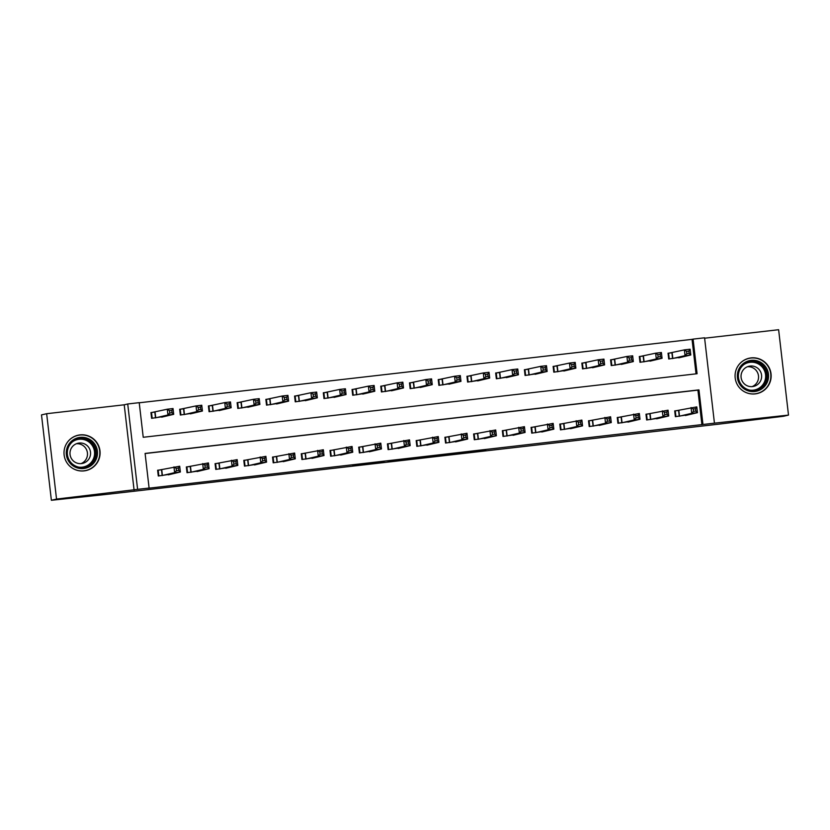 <?xml version="1.0" encoding="UTF-8"?>
<svg xmlns="http://www.w3.org/2000/svg" width="830" height="830" viewBox="0 0 830 830"><rect width="100%" height="100%" fill="white"/><g stroke="black" fill="none" stroke-linecap="round" stroke-linejoin="round"><path stroke-width="1.25" d="M454.207 454.052L485.726 449.995L454.207 454.052M84.131 470.89A18.115 18.042 76.8 0 0 99.828 449.808A18.115 18.042 76.8 0 0 77.927 435.252A18.115 18.042 76.8 0 0 64.273 455.981A18.115 18.042 76.8 0 0 84.131 470.89L85.978 470.465A18.001 17.928 76.8 0 0 99.548 449.87A18.001 17.928 76.8 0 0 67.012 442.846M755.196 393.897A18.115 18.042 76.8 0 0 770.883 372.815A18.115 18.042 76.8 0 0 748.982 358.259A18.115 18.042 76.8 0 0 735.339 378.988A18.115 18.042 76.8 0 0 755.196 393.897M352.792 465.537L384.103 461.646L352.792 465.537M149.099 488.04L137.604 489.358L127.727 403.982L139.222 402.664L143.227 437.275L697.086 373.728L693.081 339.117L704.566 337.8L714.443 423.165L702.958 424.483L698.953 389.882L145.094 453.429L149.099 488.04L148.062 488.279L702.958 424.483M714.443 423.165L788.5 415.093L783.344 416.297L719.299 424.089L107.993 494.224L51.377 500.283L56.533 499.069L137.604 489.358M419.472 458.025L454.259 453.605L419.472 458.025M413.05 458.679L388.035 461.2L419.233 457.61M419.233 457.621L413.06 458.793M51.377 500.283L41.5 414.907L46.656 413.703L56.533 499.069M788.5 415.093L778.623 329.718L704.618 338.215M701.921 424.732L697.916 390.121L145.105 453.543M678.442 410.477L674.707 410.902L675.371 416.67L689.108 414.616M649.714 413.765L645.979 414.201L646.643 419.97L660.379 417.915M620.996 417.065L617.25 417.49L617.925 423.259L631.651 421.215M592.267 420.364L588.522 420.789L589.196 426.558L602.933 424.504M563.539 423.653L559.804 424.089L560.468 429.857L574.204 427.803M534.811 426.952L531.076 427.377L531.74 433.146L545.476 431.102M506.082 430.251L502.347 430.677L503.011 436.445L516.748 434.401M477.354 433.54L473.619 433.976L474.283 439.744L488.019 437.69M448.625 436.839L444.89 437.265L445.554 443.033L459.291 440.989M419.907 440.139L416.162 440.564L416.836 446.333L430.563 444.289M391.179 443.438L387.434 443.863L388.108 449.632L401.845 447.577M362.451 446.727L358.705 447.163L359.38 452.931L373.116 450.877M333.722 450.026L329.987 450.451L330.651 456.22L344.388 454.176M304.994 453.325L301.259 453.751L301.923 459.519L315.659 457.465M276.265 456.614L272.531 457.05L273.195 462.818L286.931 460.764M247.537 459.913L243.802 460.339L244.466 466.107L258.203 464.063M218.809 463.213L215.074 463.638L215.738 469.407L229.474 467.363M190.091 466.502L186.345 466.937L187.02 472.706L200.746 470.651M161.362 469.801L157.617 470.226L158.291 475.995L172.028 473.951M696.038 373.842L692.044 339.356L139.232 402.789M671.771 352.792L668.036 353.217L668.7 358.985L682.436 356.942M643.043 356.091L639.308 356.516L639.972 362.285L653.708 360.23M614.314 359.38L610.579 359.815L611.243 365.584L624.98 363.53M585.586 362.679L581.851 363.104L582.515 368.873L596.251 366.829M556.868 365.978L553.122 366.404L553.797 372.172L567.523 370.118M528.139 369.267L524.394 369.703L525.068 375.471L538.805 373.417M499.411 372.566L495.676 372.992L496.34 378.76L510.077 376.716M470.683 375.865L466.948 376.291L467.612 382.059L481.348 380.016M441.954 379.154L438.219 379.59L438.883 385.359L452.62 383.304M413.226 382.454L409.491 382.879L410.155 388.648L423.891 386.604M384.498 385.753L380.763 386.178L381.427 391.947L395.163 389.903M355.78 389.042L352.034 389.478L352.709 395.246L366.435 393.192M327.051 392.341L323.306 392.777L323.98 398.545L337.717 396.491M298.323 395.64L294.577 396.066L295.252 401.834L308.988 399.79M269.594 398.94L265.859 399.365L266.523 405.133L280.26 403.079M240.866 402.228L237.131 402.664L237.795 408.433L251.532 406.378M212.138 405.528L208.403 405.953L209.067 411.721L222.803 409.678M183.409 408.827L179.674 409.252L180.338 415.021L194.075 412.977M154.681 412.116L150.946 412.552L151.61 418.32L165.346 416.266M134.097 490.177L124.22 404.801L46.656 413.703M124.22 404.801L127.727 403.982M692.044 339.356L693.081 339.117M697.916 390.121L698.953 389.882M445.949 454.985L436.072 456.044L445.949 454.985M400.932 460.079L413.848 458.492L400.89 459.706M669.26 358.923L668.607 353.227L668.046 353.352M678.753 357.834L690.788 354.981L685.041 355.645L684.377 349.876L668.607 353.227M686.566 351.349L684.377 349.876L690.114 349.212L690.788 354.981L689.128 353.393L688.869 351.08L686.566 351.349L686.835 353.653L689.128 353.393M686.835 353.653L685.041 355.645L672.435 358.56M688.869 351.08L690.114 349.212M674.728 411.037L675.278 410.902L675.942 416.608M675.278 410.902L696.795 406.897L697.459 412.666L685.424 415.519M695.81 411.068L697.459 412.666L691.712 413.33L691.048 407.561L693.237 409.024L693.507 411.338L695.81 411.068L695.54 408.765L693.237 409.024M679.116 416.245L691.712 413.33L693.507 411.338M696.795 406.897L695.54 408.765M640.542 362.222L639.878 356.516L639.318 356.651M650.025 361.133L662.06 358.28L656.312 358.944L655.648 353.175L639.878 356.516M657.837 354.638L655.648 353.175L661.396 352.511L662.06 358.28L660.4 356.682L660.14 354.379L657.837 354.638L658.107 356.952L660.4 356.682M658.107 356.952L656.312 358.944L643.717 361.859M660.14 354.379L661.396 352.511M611.814 365.511L611.15 359.815L610.59 359.94M621.297 364.422L633.332 361.579L627.584 362.233L626.92 356.464L611.15 359.815M629.109 357.938L626.92 356.464L632.668 355.811L633.332 361.579L631.682 359.981L631.412 357.678L629.109 357.938L629.379 360.241L631.682 359.981M629.379 360.241L627.584 362.233L614.989 365.148M631.412 357.678L632.668 355.811M583.085 368.811L582.421 363.115L581.872 363.239M592.568 367.721L604.603 364.878L598.855 365.532L598.191 359.764L582.421 363.115M600.38 361.237L598.191 359.764L603.939 359.11L604.603 364.878L602.953 363.281L602.684 360.967L600.38 361.237L600.65 363.54L602.953 363.281M600.65 363.54L598.855 365.532L586.26 368.447M602.684 360.967L603.939 359.11M645.999 414.326L646.549 414.201L647.213 419.897M646.549 414.201L668.067 410.196L668.731 415.965L656.696 418.808M667.081 414.367L668.731 415.965L662.983 416.619L662.319 410.85L664.508 412.323L664.778 414.627L667.081 414.367L666.812 412.064L664.508 412.323M650.388 419.534L662.983 416.619L664.778 414.627M668.067 410.196L666.812 412.064M617.271 417.625L617.821 417.5L618.485 423.196M617.821 417.5L639.339 413.496L640.003 419.264L627.968 422.107M638.353 417.666L640.003 419.264L634.265 419.918L633.591 414.149L635.79 415.623L636.05 417.926L638.353 417.666L638.083 415.353L635.79 415.623M621.66 422.833L634.265 419.918L636.05 417.926M639.339 413.496L638.083 415.353M588.543 420.924L589.092 420.789L589.757 426.495M589.092 420.789L610.61 416.785L611.274 422.553L599.239 425.406M609.625 420.955L611.274 422.553L605.537 423.217L604.863 417.449L607.062 418.911L607.321 421.225L609.625 420.955L609.355 418.652L607.062 418.911M592.931 426.132L605.537 423.217L607.321 421.225M610.61 416.785L609.355 418.652M554.357 372.11L553.693 366.404L553.143 366.538M563.84 371.02L575.875 368.167L570.137 368.831L569.463 363.063L553.693 366.404M571.663 364.526L569.463 363.063L575.211 362.399L575.875 368.167L574.225 366.57L573.955 364.266L571.663 364.526L571.922 366.839L574.225 366.57M571.922 366.839L570.137 368.831L557.532 371.747M573.955 364.266L575.211 362.399M559.814 424.223L560.375 424.089L561.028 429.784M560.375 424.089L581.882 420.084L582.556 425.852L570.521 428.695M580.896 424.255L582.556 425.852L576.809 426.506L576.145 420.737L578.334 422.211L578.603 424.524L580.896 424.255L580.627 421.951L578.334 422.211M564.203 429.421L576.809 426.506L578.603 424.524M581.882 420.084L580.627 421.951M738.607 369.692A15.677 15.614 -103.2 0 1 759.139 361.558A15.677 15.614 -103.2 0 1 767.283 382.184A15.677 15.614 -103.2 0 1 746.751 390.318A15.677 15.614 -103.2 0 1 738.607 369.692M766.111 381.748A14.515 14.452 76.8 0 0 749.532 361.828A14.515 14.452 76.8 0 0 741.75 385.255A14.515 14.452 76.8 0 0 766.111 381.748M747.457 366.736A10.334 10.292 -103.2 0 1 752.115 386.624M760.788 380.431A10.334 10.292 76.8 0 0 748.982 366.248A10.334 10.292 76.8 0 0 743.441 382.931A10.334 10.292 76.8 0 0 760.788 380.431M744.085 391.573A18.001 17.928 76.8 0 0 766.692 364.412A18.001 17.928 76.8 0 0 738.077 365.854M83.685 468.504A15.677 15.614 -103.2 0 1 66.369 454.716A15.677 15.614 -103.2 0 1 80.085 437.358A15.677 15.614 -103.2 0 1 97.401 451.157A15.677 15.614 -103.2 0 1 83.685 468.504M80.116 438.541A14.515 14.452 76.8 0 0 67.531 455.431A14.515 14.452 76.8 0 0 85.085 467.093A14.515 14.452 76.8 0 0 96.021 450.483A14.515 14.452 76.8 0 0 80.116 438.541M79.089 443.044A10.334 10.292 76.8 0 0 70.135 455.068A10.334 10.292 76.8 0 0 82.627 463.379A10.334 10.292 76.8 0 0 90.418 451.551A10.334 10.292 76.8 0 0 79.089 443.044M73.03 468.566A18.001 17.928 76.8 0 0 85.978 470.465M76.402 443.728A10.334 10.292 -103.2 0 1 81.05 463.617M525.629 375.399L524.965 369.703L524.415 369.838M535.111 374.309L547.146 371.467L541.409 372.12L540.735 366.352L524.965 369.703M542.934 367.825L540.735 366.352L546.482 365.698L547.146 371.467L545.497 369.869L545.227 367.565L542.934 367.825L543.193 370.139L545.497 369.869M543.193 370.139L541.409 372.12L528.803 375.036M545.227 367.565L546.482 365.698M496.9 378.698L496.247 373.002L495.686 373.127M506.393 377.608L518.428 374.766L512.681 375.419L512.017 369.651L496.247 373.002M514.206 371.124L512.017 369.651L517.754 368.997L518.428 374.766L516.768 373.168L516.499 370.854L514.206 371.124L514.476 373.427L516.768 373.168M514.476 373.427L512.681 375.419L500.075 378.335M516.499 370.854L517.754 368.997M468.172 381.997L467.518 376.291L466.958 376.426M477.665 380.908L489.7 378.055L483.952 378.719L483.288 372.95L467.518 376.291M485.477 374.423L483.288 372.95L489.026 372.286L489.7 378.055L488.04 376.467L487.77 374.154L485.477 374.423L485.747 376.727L488.04 376.467M485.747 376.727L483.952 378.719L471.347 381.634M487.77 374.154L489.026 372.286M439.444 385.286L438.79 379.59L438.23 379.725M448.937 384.207L460.972 381.354L455.224 382.018L454.56 376.249L438.79 379.59M456.749 377.712L454.56 376.249L460.308 375.585L460.972 381.354L459.312 379.756L459.052 377.453L456.749 377.712L457.019 380.026L459.312 379.756M457.019 380.026L455.224 382.018L442.618 384.923M459.052 377.453L460.308 375.585M410.726 388.585L410.062 382.889L409.501 383.014M420.208 387.496L432.243 384.653L426.495 385.307L425.832 379.538L410.062 382.889M428.021 381.012L425.832 379.538L431.579 378.885L432.243 384.653L430.583 383.055L430.324 380.752L428.021 381.012L428.29 383.315L430.583 383.055M428.29 383.315L426.495 385.307L413.9 388.222M430.324 380.752L431.579 378.885M531.086 427.512L531.646 427.388L532.3 433.084M531.646 427.388L553.154 423.383L553.828 429.151L541.793 431.994M552.168 427.554L553.828 429.151L548.08 429.805L547.416 424.037L549.605 425.51L549.875 427.813L552.168 427.554L551.898 425.24L549.605 425.51M535.475 432.721L548.08 429.805L549.875 427.813M553.154 423.383L551.898 425.24M502.358 430.812L502.918 430.677L503.571 436.383M502.918 430.677L524.436 426.672L525.1 432.44L513.065 435.294M523.44 430.853L525.1 432.44L519.352 433.104L518.688 427.336L520.877 428.809L521.147 431.112L523.44 430.853L523.18 428.539L520.877 428.809M506.746 436.02L519.352 433.104L521.147 431.112M524.436 426.672L523.18 428.539M473.629 434.111L474.189 433.976L474.853 439.672M474.189 433.976L495.707 429.971L496.371 435.74L484.336 438.593M494.711 434.142L496.371 435.74L490.623 436.404L489.959 430.635L492.149 432.098L492.418 434.412L494.711 434.142L494.452 431.839L492.149 432.098M478.028 439.309L490.623 436.404L492.418 434.412M495.707 429.971L494.452 431.839M444.911 437.4L445.461 437.275L446.125 442.971M445.461 437.275L466.979 433.27L467.643 439.039L455.608 441.882M465.993 437.441L467.643 439.039L461.895 439.693L461.231 433.924L463.42 435.397L463.69 437.701L465.993 437.441L465.723 435.138L463.42 435.397M449.3 442.608L461.895 439.693L463.69 437.701M466.979 433.27L465.723 435.138M416.183 440.699L416.733 440.564L417.397 446.27M416.733 440.564L438.25 436.559L438.914 442.328L426.879 445.181M437.265 440.74L438.914 442.328L433.177 442.992L432.503 437.223L434.692 438.697L434.962 441L437.265 440.74L436.995 438.427L434.692 438.697M420.571 445.907L433.177 442.992L434.962 441M438.25 436.559L436.995 438.427M381.997 391.885L381.333 386.178L380.783 386.313M391.48 390.795L403.515 387.942L397.767 388.606L397.103 382.838L381.333 386.178M399.292 384.311L397.103 382.838L402.851 382.174L403.515 387.942L401.865 386.355L401.596 384.041L399.292 384.311L399.562 386.614L401.865 386.355M399.562 386.614L397.767 388.606L385.172 391.521M401.596 384.041L402.851 382.174M387.454 443.998L388.004 443.863L388.668 449.57M388.004 443.863L409.522 439.858L410.186 445.627L398.151 448.48M408.536 444.029L410.186 445.627L404.449 446.291L403.774 440.523L405.974 441.985L406.233 444.299L408.536 444.029L408.267 441.726L405.974 441.985M391.843 449.196L404.449 446.291L406.233 444.299M409.522 439.858L408.267 441.726M353.269 395.184L352.605 389.478L352.055 389.612M362.752 394.094L374.787 391.241L369.049 391.905L368.375 386.137L352.605 389.478M370.564 387.6L368.375 386.137L374.123 385.473L374.787 391.241L373.137 389.644L372.867 387.34L370.564 387.6L370.834 389.913L373.137 389.644M370.834 389.913L369.049 391.905L356.444 394.81M372.867 387.34L374.123 385.473M358.726 447.287L359.286 447.163L359.94 452.858M359.286 447.163L380.794 443.158L381.468 448.926L369.433 451.769M379.808 447.329L381.468 448.926L375.72 449.58L375.046 443.811L377.245 445.285L377.505 447.588L379.808 447.329L379.538 445.025L377.245 445.285M363.115 452.495L375.72 449.58L377.505 447.588M380.794 443.158L379.538 445.025M324.54 398.473L323.876 392.777L323.327 392.901M334.023 397.383L346.058 394.541L340.321 395.194L339.646 389.426L323.876 392.777M341.846 390.899L339.646 389.426L345.394 388.772L346.058 394.541L344.409 392.943L344.139 390.639L341.846 390.899L342.105 393.202L344.409 392.943M342.105 393.202L340.321 395.194L327.715 398.11M344.139 390.639L345.394 388.772M329.998 450.586L330.558 450.462L331.212 456.158M330.558 450.462L352.065 446.457L352.74 452.215L340.705 455.068M351.08 450.628L352.74 452.215L346.992 452.879L346.328 447.111L348.517 448.584L348.787 450.887L351.08 450.628L350.81 448.314L348.517 448.584M334.386 455.795L346.992 452.879L348.787 450.887M352.065 446.457L350.81 448.314M295.812 401.772L295.158 396.076L294.598 396.201M305.305 400.683L317.34 397.829L311.592 398.493L310.918 392.725L295.158 396.076M313.118 394.198L310.918 392.725L316.666 392.071L317.34 397.829L315.68 396.242L315.41 393.928L313.118 394.198L313.377 396.501L315.68 396.242M313.377 396.501L311.592 398.493L298.987 401.409M315.41 393.928L316.666 392.071M301.269 453.886L301.83 453.751L302.483 459.457M301.83 453.751L323.337 449.746L324.011 455.514L311.976 458.368M322.351 453.917L324.011 455.514L318.264 456.178L317.6 450.41L319.789 451.873L320.058 454.186L322.351 453.917L322.092 451.613L319.789 451.873M305.658 459.094L318.264 456.178L320.058 454.186M323.337 449.746L322.092 451.613M267.084 405.071L266.43 399.365L265.87 399.5M276.577 403.982L288.612 401.129L282.864 401.793L282.2 396.024L266.43 399.365M284.389 397.487L282.2 396.024L287.937 395.36L288.612 401.129L286.952 399.531L286.682 397.228L284.389 397.487L284.659 399.801L286.952 399.531M284.659 399.801L282.864 401.793L270.258 404.708M286.682 397.228L287.937 395.36M272.541 457.174L273.101 457.05L273.765 462.746M273.101 457.05L294.619 453.045L295.283 458.814L283.248 461.656M293.623 457.216L295.283 458.814L289.535 459.467L288.871 453.699L291.06 455.172L291.33 457.486L293.623 457.216L293.363 454.913L291.06 455.172M276.94 462.383L289.535 459.467L291.33 457.486M294.619 453.045L293.363 454.913M238.355 408.36L237.702 402.664L237.141 402.789M247.848 407.271L259.883 404.428L254.136 405.082L253.472 399.313L237.702 402.664M255.661 400.786L253.472 399.313L259.209 398.659L259.883 404.428L258.223 402.83L257.964 400.527L255.661 400.786L255.931 403.1L258.223 402.83M255.931 403.1L254.136 405.082L241.53 407.997M257.964 400.527L259.209 398.659M243.813 460.474L244.373 460.349L245.037 466.045M244.373 460.349L265.89 456.344L266.555 462.113L254.52 464.956M264.905 460.515L266.555 462.113L260.807 462.767L260.143 456.998L262.332 458.471L262.602 460.775L264.905 460.515L264.635 458.202L262.332 458.471M248.212 465.682L260.807 462.767L262.602 460.775M265.89 456.344L264.635 458.202M209.627 411.659L208.973 405.963L208.413 406.088M219.12 410.57L231.155 407.727L225.407 408.381L224.743 402.612L208.973 405.963M226.932 404.086L224.743 402.612L230.491 401.959L231.155 407.727L229.495 406.129L229.236 403.816L226.932 404.086L227.202 406.389L229.495 406.129M227.202 406.389L225.407 408.381L212.812 411.296M229.236 403.816L230.491 401.959M215.095 463.773L215.644 463.638L216.308 469.344M215.644 463.638L237.162 459.633L237.826 465.402L225.791 468.255M236.177 463.804L237.826 465.402L232.078 466.066L231.414 460.297L233.604 461.771L233.873 464.074L236.177 463.804L235.907 461.501L233.604 461.771M219.483 468.981L232.078 466.066L233.873 464.074M237.162 459.633L235.907 461.501M180.909 414.959L180.245 409.252L179.685 409.387M190.392 413.869L202.427 411.016L196.679 411.68L196.015 405.912L180.245 409.252M198.204 407.385L196.015 405.912L201.763 405.248L202.427 411.016L200.767 409.418L200.507 407.115L198.204 407.385L198.474 409.688L200.767 409.418M198.474 409.688L196.679 411.68L184.084 414.595M200.507 407.115L201.763 405.248M186.366 467.072L186.916 466.937L187.58 472.633M186.916 466.937L208.434 462.933L209.098 468.701L197.063 471.554M207.448 467.103L209.098 468.701L203.36 469.365L202.686 463.596L204.886 465.059L205.145 467.373L207.448 467.103L207.178 464.8L204.886 465.059M190.755 472.27L203.36 469.365L205.145 467.373M208.434 462.933L207.178 464.8M152.181 418.247L151.517 412.552L150.967 412.686M161.663 417.168L173.698 414.315L167.951 414.969L167.287 409.211L151.517 412.552M169.476 410.674L167.287 409.211L173.034 408.547L173.698 414.315L172.049 412.718L171.779 410.414L169.476 410.674L169.745 412.987L172.049 412.718M169.745 412.987L167.951 414.969L155.355 417.884M171.779 410.414L173.034 408.547M157.638 470.361L158.188 470.237L158.852 475.932M158.188 470.237L179.705 466.232L180.369 472L168.334 474.843M178.72 470.403L180.369 472L174.632 472.654L173.958 466.885L176.157 468.359L176.417 470.662L178.72 470.403L178.45 468.089L176.157 468.359M162.026 475.569L174.632 472.654L176.417 470.662M179.705 466.232L178.45 468.089M672.155 352.729L672.829 358.498M671.916 352.771L672.58 358.539M679.251 416.224L678.587 410.456M679.5 416.183L678.836 410.414M643.426 356.029L644.101 361.797M643.188 356.07L643.852 361.839M614.708 359.328L615.372 365.096M614.459 359.359L615.123 365.127M585.98 362.617L586.644 368.385M585.731 362.658L586.405 368.427M650.533 419.513L649.859 413.745M650.772 419.482L650.108 413.714M621.805 422.812L621.13 417.044M622.043 422.771L621.38 417.002M593.077 426.112L592.413 420.343M593.315 426.07L592.651 420.302M557.252 365.916L557.916 371.684M557.003 365.957L557.677 371.726M564.348 429.401L563.684 423.632M564.587 429.369L563.923 423.601M749.002 361.963A14.515 14.452 -103.2 0 1 765.042 381.997A14.515 14.452 -103.2 0 1 755.611 390.214M749.812 390.152A14.037 13.986 76.8 0 0 760.591 365.449A14.037 13.986 76.8 0 0 743.836 364.588M77.937 438.956A14.515 14.452 -103.2 0 1 94.9 450.462A14.515 14.452 -103.2 0 1 84.546 467.207M78.746 467.145A14.037 13.986 76.8 0 0 94.496 451.634A14.037 13.986 76.8 0 0 72.77 441.591M528.523 369.215L529.187 374.984M528.285 369.246L528.949 375.015M499.795 372.514L500.459 378.283M499.556 372.546L500.22 378.314M471.067 375.803L471.741 381.572M470.828 375.845L471.492 381.613M442.338 379.103L443.013 384.871M442.1 379.144L442.764 384.902M413.62 382.402L414.284 388.17M413.371 382.433L414.035 388.201M535.62 432.7L534.956 426.931M535.869 432.669L535.194 426.9M506.891 435.999L506.227 430.231M507.14 435.958L506.466 430.189M478.163 439.298L477.499 433.53M478.412 439.257L477.748 433.488M449.445 442.587L448.771 436.819M449.684 442.556L449.02 436.788M420.717 445.886L420.042 440.118M420.955 445.845L420.291 440.076M384.892 385.691L385.556 391.459M384.643 385.732L385.317 391.501M391.988 449.186L391.314 443.417M392.227 449.144L391.563 443.376M356.163 388.99L356.827 394.758M355.914 389.031L356.589 394.8M363.26 452.475L362.596 446.706M363.499 452.443L362.835 446.675M327.435 392.289L328.099 398.058M327.186 392.32L327.86 398.089M334.532 455.774L333.868 450.005M334.781 455.732L334.106 449.964M298.707 395.578L299.371 401.346M298.468 395.62L299.132 401.388M305.803 459.073L305.139 453.305M306.052 459.032L305.378 453.263M269.978 398.877L270.653 404.646M269.74 398.919L270.404 404.687M277.075 462.362L276.411 456.593M277.324 462.331L276.649 456.562M241.25 402.177L241.924 407.945M241.011 402.208L241.675 407.976M248.346 465.661L247.682 459.893M248.595 465.62L247.931 459.862M212.522 405.476L213.196 411.234M212.283 405.507L212.947 411.275M219.628 468.96L218.954 463.192M219.867 468.919L219.203 463.15M183.804 408.765L184.468 414.533M183.554 408.806L184.219 414.575M190.9 472.249L190.226 466.481M191.139 472.218L190.475 466.45M155.075 412.064L155.739 417.832M154.826 412.095L155.501 417.864M162.172 475.549L161.508 469.78M162.41 475.517L161.746 469.749M757.043 393.462L755.227 393.887M748.847 358.404L747.021 358.83M77.781 435.408L75.966 435.833"/></g></svg>
